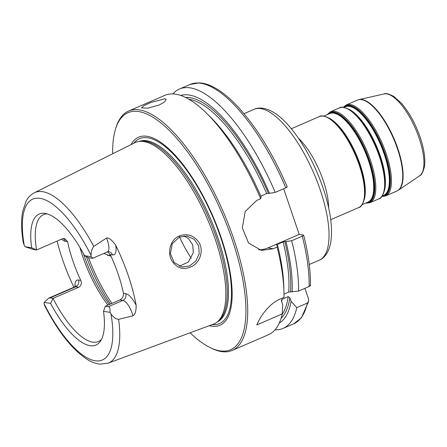 <?xml version="1.0" encoding="UTF-8"?>
<svg xmlns="http://www.w3.org/2000/svg" width="447" height="447" viewBox="0 0 447 447"><rect width="100%" height="100%" fill="white"/><g stroke="black" fill="none" stroke-linecap="round" stroke-linejoin="round"><path stroke-width="0.67" d="M304.915 288.332L308.531 298.948L308.687 301.222L307.363 303.049L296.78 307.631L291.086 301.362L289.874 297.791L288.192 296.624L282.051 299.283L281.387 300.323L282.711 304.988L282.202 313.939L256.79 324.935C259.746 317.839 267.775 304.463 280.096 299.077L283.979 297.395A130.418 46.846 66.6 0 0 283.951 291.841A130.418 46.846 66.6 0 0 277.112 247.051L273.229 248.733L261.389 250.387L248.549 243.023L242.319 227.959L245.213 211.453L256.774 200.385L260.657 198.703L261.137 196.971A124.154 44.594 66.6 0 0 210.308 116.946L206.732 113.404A130.418 46.846 66.6 0 1 260.657 198.703M283.655 188.751L299.194 234.396L303.669 235.172C308.452 254.198 310.693 271.005 310.391 285.588M25.2 246.778L33.536 249.515L36.553 249.968L31.659 247.75L25.2 246.778A12.728 4.571 -113.4 0 1 24.239 245.336A87.646 31.48 66.6 0 1 39.934 198.328A87.646 31.48 66.6 0 1 91.059 255.388C91.043 251.773 91.948 248.789 93.781 246.431L106.436 238.106A12.728 4.571 66.6 0 1 107.425 251.89L92.641 258.288C92.976 258.12 92.44 257.584 91.026 256.679L84.567 255.706L88.841 257.835L92.641 258.288M47.27 213.901A69.123 24.831 66.6 0 0 43.482 214.666A69.123 24.831 66.6 0 0 36.553 249.968L62.245 238.854L64.552 238.514L67.586 241.637A69.123 24.831 -113.4 0 0 80.773 280.364L78.521 280.023A17.947 6.448 -113.4 0 0 74.956 286.756M93.781 246.431A92.853 33.352 66.6 0 0 34.369 192.769C28.988 195.741 27.01 199.518 26.25 200.876L22.613 211.571C21.065 220.215 21.294 230.602 23.3 242.732L24.239 245.336M50.008 297.909L48.706 298.138L44.141 302.423L50.6 303.396L53.025 298.367L50.008 297.909L75.699 286.79A5.219 4.749 98.6 0 0 78.521 280.023M101.542 339.295A69.123 24.831 66.6 0 1 98.39 341.536A69.123 24.831 66.6 0 1 92.741 342.156A69.123 24.831 66.6 0 1 53.025 298.367L78.722 287.248C81.287 285.7 81.969 283.409 80.773 280.364M105.319 306.229L103.514 311.352L109.973 312.324C110.314 308.866 109.772 306.988 108.336 306.687L105.319 306.229L119.841 299.948L122.858 300.401L108.336 306.687M50.6 303.396A71.38 25.641 -113.4 0 0 100.452 341.162A71.38 25.641 -113.4 0 0 103.514 311.352M44.141 302.423A12.728 4.571 -113.4 0 0 44.108 303.714L44.588 305.463C57.719 331.121 71.704 348.956 86.528 358.975C91.138 361.953 95.692 363.679 100.201 364.149L108.113 363.171L213.454 324.142A98.876 35.514 66.6 0 0 217.242 321.946A98.876 35.514 66.6 0 0 207.414 219.036A98.876 35.514 66.6 0 0 139.123 141.425A98.357 35.33 66.6 0 1 217.907 237.927A98.357 35.33 66.6 0 1 217.259 321.935M107.425 251.89L108.805 251.683A5.219 4.749 -81.4 0 1 112.499 254.907A17.947 6.448 -113.4 0 0 115.712 245.269A93.909 33.732 66.6 0 1 136.156 305.329A17.947 6.448 -113.4 0 0 125.68 293.634A5.219 4.749 98.6 0 1 122.858 300.401A12.728 4.571 66.6 0 1 132.893 315.817L118.6 319.331C115.868 319.113 113.309 317.258 110.934 313.766A12.728 4.571 -113.4 0 0 109.973 312.324M91.026 256.679A12.728 4.571 -113.4 0 0 91.059 255.388M107.587 255.5L110.454 254.997M34.369 192.769L134.927 142.688A98.876 35.514 66.6 0 1 139.123 141.425L140.978 141.191A98.357 35.33 66.6 0 1 208.911 218.387A98.357 35.33 66.6 0 1 218.689 320.756L217.242 321.946M73.878 287.242A94.563 33.966 66.6 0 1 57.093 241.084M115.712 245.269C111.733 239.76 108.643 237.374 106.436 238.106M132.893 315.817C135.128 314.576 136.218 311.078 136.156 305.329M179.415 235.943C170.083 239.514 166.826 253.158 172.218 261.372C177.576 268.792 184.354 270.362 192.551 266.082C200.653 261.428 203.866 249.594 198.669 241.983C193.59 235.256 187.17 233.245 179.415 235.943L179.431 237.044L187.036 236.094L194.171 239.307L198.669 245.844L199.189 253.734L195.875 261.003L189.55 265.954L182.063 266.999L174.151 262.534L170.402 253.622L172.229 243.755L179.431 237.044M111.052 256.293L103.833 253.443M179.336 266.261L188.332 262.031L193.322 252.667L192.724 244.956L188.55 238.653L184.075 235.96M164.954 98.742L166.155 99.452L164.625 101.916L159.316 104.984L147.644 108.208L141.464 107.861L143.873 105.676L150.801 102.486L164.954 98.742M283.996 294.092L288.684 292.059L298.557 291.086L309.14 286.505C310.464 285.84 310.749 285.449 309.994 285.331M112.661 153.774A129.116 46.376 66.6 0 1 115.577 128.932L116.052 127.412A130.418 46.846 66.6 0 1 128.607 111.035L164.887 95.334A130.418 46.846 66.6 0 1 206.732 113.404M128.607 111.035A130.418 46.846 66.6 0 1 223.399 212.118A130.418 46.846 66.6 0 1 232.205 350.42A130.418 46.846 66.6 0 1 221.55 351.588A130.418 46.846 66.6 0 1 211.666 348.358L210.241 347.665A129.116 46.376 66.6 0 1 190.131 332.786M282.202 313.939A130.418 46.846 66.6 0 1 268.485 334.719L232.205 350.42M303.418 235.033C303.954 235.183 303.569 235.563 302.273 236.161L291.69 240.743L283.113 241.911L276.972 244.57L276.402 245.135L277.598 245.319A124.154 44.594 66.6 0 1 283.823 286.806L283.951 291.841M277.598 245.319L277.112 247.051M285.974 241.693A124.154 44.594 66.6 0 1 292.103 291.925M291.69 240.743A130.418 46.846 66.6 0 1 298.557 291.086M172.922 93.909A130.418 46.846 66.6 0 1 179.459 89.026A130.418 46.846 66.6 0 1 275.229 192.4L285.817 187.818C287.114 187.215 287.494 186.84 286.963 186.684M296.78 307.631A130.418 46.846 66.6 0 1 283.057 328.411A130.418 46.846 66.6 0 1 275.022 329.83M180.711 95.446A124.154 44.594 66.6 0 1 269.519 193.344L275.229 192.4M260.769 196.116L266.658 193.568L269.519 193.344M258.707 249.789A26.082 23.752 98.6 0 0 267.915 247.934L299.194 234.396M125.68 293.634L123.433 293.293C123.763 296.21 122.567 298.428 119.841 299.948M107.621 251.817L110.253 254.566L112.499 254.907M123.433 293.293A69.123 24.831 -113.4 0 0 110.253 254.566M84.567 255.706A71.38 25.641 -113.4 0 0 45.169 213.415A71.38 25.641 -113.4 0 0 31.659 247.75M179.498 237.016A69.123 24.831 -113.4 0 0 191.249 258.316M130.982 144.655A102.447 36.799 66.6 0 1 211.956 214.079A102.447 36.799 66.6 0 1 211.61 326.148A102.447 36.799 66.6 0 1 209.319 325.673M115.577 128.932A129.116 46.376 66.6 0 1 217.22 202.525A129.116 46.376 66.6 0 1 220.025 350.867A129.116 46.376 66.6 0 1 210.241 347.665M291.086 301.362A124.154 44.594 66.6 0 1 279.235 323.103M343.888 107.397L345.296 106.788A48.254 17.332 66.6 0 1 384.174 154.036A48.254 17.332 66.6 0 1 383.627 195.361L382.219 195.97M382.358 195.909A48.516 17.427 -113.4 0 0 384.666 153.885A48.516 17.427 -113.4 0 0 344.028 107.336M384.431 190.634A48.254 17.332 -113.4 0 0 380.224 155.746A48.254 17.332 -113.4 0 0 349.291 109.431M343.43 107.341A49.036 17.612 66.6 0 1 385.141 153.807A49.036 17.612 66.6 0 1 381.95 196.339M356.27 115.002A48.516 17.427 66.6 0 1 356.421 115.147A48.516 17.427 66.6 0 1 379.939 155.93A48.516 17.427 66.6 0 1 385.146 181.527A48.516 17.427 66.6 0 1 385.152 181.733M379.894 156.076A49.036 17.612 -113.4 0 0 356.125 114.851C351.962 109.755 341.983 105.358 339.407 107.911A49.561 17.802 66.6 0 1 379.335 156.444A49.561 17.802 66.6 0 1 378.771 198.881C382.403 198.747 386.029 188.466 385.158 181.946A49.036 17.612 -113.4 0 0 379.894 156.076M323.779 116.097L329.657 113.555A48.254 17.332 66.6 0 1 368.535 160.808A48.254 17.332 66.6 0 1 367.987 202.128L362.109 204.67M366.719 202.675A48.516 17.427 -113.4 0 0 369.026 160.652A48.516 17.427 -113.4 0 0 328.389 114.102M364.327 199.34A48.254 17.332 -113.4 0 0 360.114 164.451A48.254 17.332 -113.4 0 0 329.182 118.131M327.428 114.521A49.036 17.612 66.6 0 1 369.501 160.574A49.036 17.612 66.6 0 1 365.758 203.094M336.166 123.702A48.516 17.427 66.6 0 1 336.312 123.847A48.516 17.427 66.6 0 1 359.835 164.636A48.516 17.427 66.6 0 1 365.037 190.226A48.516 17.427 66.6 0 1 365.043 190.433M359.79 164.775A49.036 17.612 -113.4 0 0 336.015 123.556C331.858 118.455 321.879 114.063 319.298 116.617A49.561 17.802 66.6 0 1 359.232 165.144A49.561 17.802 66.6 0 1 358.667 207.581C362.293 207.453 365.92 197.166 365.048 190.645A49.036 17.612 -113.4 0 0 359.79 164.775M381.788 196.535L385.565 195.942A49.561 17.802 -113.4 0 0 386.124 153.505A49.561 17.802 -113.4 0 0 346.196 104.978L343.179 107.319M346.196 104.978L357.477 100.094A49.561 17.802 66.6 0 1 397.411 148.622A49.561 17.802 66.6 0 1 396.847 191.059L385.565 195.942M378.771 198.881L369.926 202.709A49.561 17.802 -113.4 0 0 370.485 160.272A49.561 17.802 -113.4 0 0 330.556 111.744L339.407 107.911M328.64 207.827A49.561 17.802 -113.4 0 0 323.304 180.689A49.561 17.802 -113.4 0 0 298.568 138.341M419.577 175.839C421.32 175.397 422.94 172.374 424.426 166.776C425.555 158.903 424.13 149.063 420.152 137.24C415.392 123.64 409.184 112.353 401.529 103.391L393.991 96.563C388.94 93.859 385.655 92.982 384.129 93.943A44.722 16.064 66.6 0 1 419.124 138.073A44.722 16.064 66.6 0 1 419.577 175.839L398.283 190.271A49.522 17.785 -113.4 0 0 397.78 148.449A49.522 17.785 -113.4 0 0 359.036 99.586L357.477 100.094M243.984 113.683L254.002 109.347A82.164 29.513 66.6 0 1 320.203 189.802A82.164 29.513 66.6 0 1 319.27 260.16L309.251 264.495M110.934 313.766A87.646 31.48 66.6 0 1 95.233 360.774A87.646 31.48 66.6 0 1 44.108 303.714M118.6 319.331A92.853 33.352 66.6 0 1 108.113 363.171M88.517 257.673A82.164 29.513 -113.4 0 0 111.918 303.373M276.972 244.57A119.986 43.096 66.6 0 1 277.134 245.247M283.113 241.911A119.986 43.096 66.6 0 1 288.684 292.059M284.778 241.509A121.293 43.566 66.6 0 1 290.528 291.684M302.273 236.161A130.418 46.846 66.6 0 1 309.14 286.505M179.459 89.026L190.048 84.444A130.418 46.846 66.6 0 1 285.817 187.818M307.363 303.049A130.418 46.846 66.6 0 1 293.645 323.829L301.384 317.884L308.687 301.222M185.527 97.446A121.293 43.566 66.6 0 1 268.317 193.165M189.031 99.323A119.986 43.096 66.6 0 1 266.658 193.568M267.915 247.934L273.229 248.733M75.861 285.873L74.66 286.907A12.728 4.571 66.6 0 1 75.699 286.79L78.722 287.248M61.569 239.145A17.947 6.448 -113.4 0 0 65.34 241.296L67.586 241.637M63.111 238.569A5.219 4.749 -81.4 0 1 65.34 241.296M79.907 247.42A69.123 24.831 -113.4 0 0 82.734 256.528A69.123 24.831 -113.4 0 0 107.939 305.094M83.5 253.717A70.425 25.295 -113.4 0 0 84.131 255.611A70.425 25.295 -113.4 0 0 109.353 304.485M86.394 256.612A80.862 29.044 -113.4 0 0 110.476 303.999M133.77 143.263A100.731 36.185 66.6 0 1 220.645 237.307A100.731 36.185 66.6 0 1 212.241 324.595M282.051 299.283A119.986 43.096 66.6 0 1 281.644 301.854M288.192 296.624A119.986 43.096 66.6 0 1 282.102 314.386M289.874 297.791A121.293 43.566 66.6 0 1 281.074 318.225M356.421 115.147L356.125 114.851M385.146 181.527L385.158 181.946M336.312 123.847L336.015 123.556M365.037 190.226L365.048 190.645M330.556 111.744L327.115 114.655M369.926 202.709L365.445 203.229M330.719 219.678L358.667 207.581M291.349 128.714L319.298 116.617M384.129 93.943L359.036 99.586M398.283 190.271L396.847 191.059M254.002 109.347C258.26 107.252 265.462 107.168 274.676 113.046C279.09 115.941 283.538 119.874 288.024 124.847C302.401 141.302 314.062 162.289 323.008 187.801C330.406 209.777 332.976 228.037 330.719 242.576C328.724 253.203 323.79 258.45 319.27 260.16M190.048 84.444L199.295 82.851C204.782 83.153 210.615 85.181 216.789 88.931C223.489 92.987 230.401 98.809 237.525 106.386C256.271 126.747 272.832 153.55 287.203 186.807M283.057 328.411L293.645 323.829M74.66 286.907L48.706 298.138"/></g></svg>

